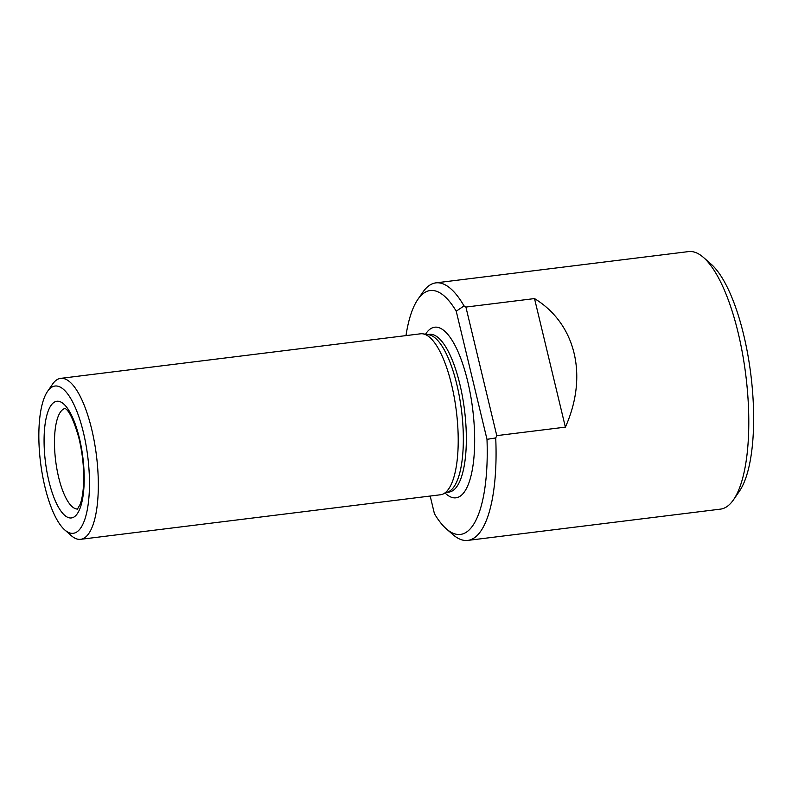 <?xml version="1.0" encoding="UTF-8"?>
<svg xmlns="http://www.w3.org/2000/svg" width="792" height="792" viewBox="0 0 792 792"><rect width="100%" height="100%" fill="white"/><g stroke="black" fill="none" stroke-linecap="round" stroke-linejoin="round"><path stroke-width="1.19" d="M405.989 335.6A122.859 39.392 82.9 0 1 417.889 299.356L422.829 292.208A129.749 41.6 82.9 0 1 435.857 282.873A129.749 41.6 82.9 0 1 464.033 305.92L465.904 307.068L496.772 435.63L565.379 427.135C588.357 375.972 575.843 323.819 534.511 298.574L465.904 307.068M733.491 499.792A129.749 41.6 -97.1 0 0 745.807 375.24A129.749 41.6 -97.1 0 0 703.484 257.459L711.176 264.191A121.641 38.996 -97.1 0 1 750.846 374.616A121.641 38.996 -97.1 0 1 739.302 491.387L733.491 499.792A129.749 41.6 -97.1 0 1 720.463 509.127L467.745 540.411A129.749 41.6 82.9 0 0 495.723 437.946L496.772 435.63M467.745 540.411A129.749 41.6 82.9 0 1 452.836 534.541L446.302 528.818A122.859 39.392 82.9 0 1 434.422 513.701L430.185 496.04M495.723 437.946L486.991 439.332A122.859 39.392 82.9 0 1 446.302 528.818M486.991 439.332L456.232 311.197L464.033 305.92M417.889 299.356A122.859 39.392 82.9 0 1 456.232 311.197M703.484 257.459A129.749 41.6 -97.1 0 0 688.575 251.589L435.857 282.873M80.606 539.322L440.5 494.762A81.101 25.997 -97.1 0 0 442.797 494.139L448.242 491.842A79.477 25.483 -97.1 0 0 461.508 410.444A79.477 25.483 -97.1 0 0 428.789 334.739L422.948 333.838A81.101 25.997 -97.1 0 0 420.572 333.798L60.677 378.358A81.101 25.997 82.9 0 1 91.664 429.096A81.101 25.997 82.9 0 1 80.606 539.322A81.101 25.997 82.9 0 1 71.28 535.649L64.746 529.927A74.201 23.79 82.9 0 1 40.55 462.568A74.201 23.79 82.9 0 1 47.589 391.337A74.201 23.79 82.9 0 1 83.398 432.422A74.201 23.79 82.9 0 1 87.269 509.83A74.201 23.79 82.9 0 1 64.746 529.927M442.797 494.139A81.101 25.997 -97.1 0 0 456.34 411.088A81.101 25.997 -97.1 0 0 422.948 333.838M47.589 391.337L52.529 384.189A81.101 25.997 82.9 0 1 60.677 378.358M534.511 298.574L565.379 427.135M445.193 493.129A85.962 27.562 -97.1 0 0 472.675 409.058A85.962 27.562 -97.1 0 0 425.522 334.234M447.133 492.307L448.995 492.07A79.477 25.483 -97.1 0 0 464.508 410.068A79.477 25.483 -97.1 0 0 429.462 334.333L427.611 334.561M48.916 481.209A58.796 18.85 -97.1 0 0 83.061 495.851A58.796 18.85 -97.1 0 0 60.499 401.861A58.796 18.85 -97.1 0 0 48.916 481.209M65.112 408.474A50.688 16.246 -97.1 0 0 58.638 477.289A50.688 16.246 -97.1 0 0 77.566 509.038M77.388 509.197L80.121 504.405C81.883 499.772 83.021 493.208 83.536 484.724C84.249 469.24 82.655 453.499 78.764 437.481C73.834 420.582 69.369 410.969 65.38 408.642L64.904 408.365"/></g></svg>
